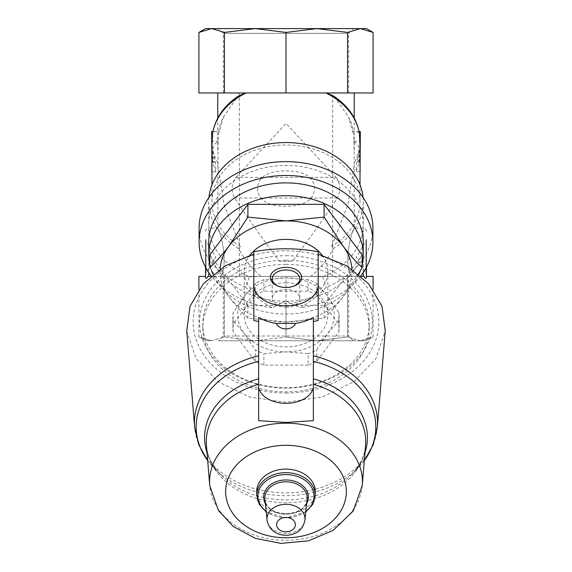 <?xml version="1.0" encoding="UTF-8"?>
<svg xmlns="http://www.w3.org/2000/svg" width="572" height="572" viewBox="0 0 572 572"><rect width="100%" height="100%" fill="white"/><g stroke="black" fill="none" stroke-linecap="round" stroke-linejoin="round"><path stroke-width="0.43" stroke-dasharray="2.86 2.15" d="M332.661 276.412L239.332 276.412L332.661 276.412L332.661 92.964L239.332 92.964L332.661 92.964M286 170.921C298.348 170.728 313.985 173.931 314.421 188.531C314.021 203.182 298.298 206.37 286.036 206.177C273.745 206.378 258.036 203.217 257.572 188.61C257.972 173.938 273.595 170.735 286 170.921M353.439 340.776L218.561 340.776L353.439 340.776L348.677 336.014L223.316 336.014L348.677 336.014L348.677 276.412L223.316 276.412L348.677 276.412M255.205 340.776L316.788 340.776L255.205 340.776L224.417 336.951L211.661 340.776L205.541 340.776L211.661 340.776L198.913 336.951L211.661 340.776L224.417 336.951L255.205 340.776L286 336.951L255.205 340.776M360.331 340.776L316.788 340.776L366.459 340.776L360.331 340.776L373.087 336.951L360.331 340.776L347.576 336.951L360.331 340.776M366.459 28.6L205.541 28.6M223.316 92.964L223.316 33.362L218.561 28.6L353.439 28.6L348.677 33.362L223.316 33.362L348.677 33.362L348.677 92.964L223.316 92.964L348.677 92.964M373.087 92.964L347.576 92.964L347.576 32.425L316.788 28.6L255.205 28.6L224.417 32.425L211.661 28.6L198.913 32.425M235.95 177.356L286 123.388L336.043 177.356L235.95 177.356C231.353 183.662 230.916 190.54 234.634 198.005C247.89 218.189 262.884 239.282 279.615 261.282L292.385 261.282L279.615 261.282M336.043 177.356C340.64 183.683 341.084 190.562 337.366 198.005C324.267 217.968 309.273 239.06 292.385 261.282M372.894 228.199A86.894 66.566 0 0 1 326.262 287.187C317.968 295.71 309.209 302.567 299.978 307.757L286.744 301.229L285.249 301.229L272.015 307.757C262.791 302.567 254.025 295.71 245.731 287.187L249.378 276.712A77.241 59.166 0 0 1 208.759 224.617A77.241 59.166 0 0 1 286 165.444A77.241 59.166 0 0 1 363.234 224.617A77.241 59.166 0 0 1 322.615 276.712L310.796 276.412L350.722 276.412L207.765 276.412L208.759 276.412L208.759 228.135L217.768 228.135L218.075 141.241C217.996 135.943 218.44 132.754 219.391 131.674L215.437 131.581L212.62 133.026M218.711 131.674A67.582 51.773 0 0 1 223.302 117.231L219.391 131.674M223.302 117.231L237.766 96.496M326.934 92.964L217.768 92.964L326.934 92.964M334.262 96.504L348.698 117.231A67.582 51.773 0 0 1 353.281 131.674L352.602 131.674L348.698 117.231M352.602 131.674C353.553 132.747 353.997 135.936 353.925 141.241L354.225 165.058L347.812 204.983L331.517 246.439L333.347 248.47C327.906 259.08 320.384 268.397 310.796 276.412M363.234 276.412L350.722 276.412C342.871 259.395 353.281 226.827 354.225 228.135C353.281 226.869 342.864 259.288 350.722 276.412C342.871 259.395 353.281 226.827 354.225 228.135C353.281 226.869 342.864 259.288 350.722 276.412L364.228 276.412L363.234 276.412L363.234 228.135L363.234 272.558M208.759 276.412L221.278 276.412C229.122 259.338 218.718 226.862 217.768 228.135C218.704 226.877 229.129 259.273 221.278 276.412C229.122 259.338 218.718 226.862 217.768 228.135C218.704 226.877 229.129 259.273 221.278 276.412L261.197 276.412L249.378 276.712M217.768 165.058L224.174 204.948L240.483 246.439L238.646 248.47C244.065 259.052 251.58 268.368 261.197 276.412M217.832 162.798A74.024 56.707 0 0 1 213.37 151.637C212.505 146.968 214.071 143.643 218.075 141.677M353.925 141.677C357.922 143.643 359.495 146.968 358.63 151.637A74.024 56.707 0 0 1 354.161 162.798M359.38 133.026L356.57 131.589L353.281 131.674M213.37 151.637A96.625 74.024 -90 0 0 215.429 162.162L215.816 171.815L212.648 162.162A96.625 74.024 -90 0 1 211.976 149.192M240.483 246.439A74.024 56.707 0 0 1 211.976 201.723A74.024 56.707 0 0 1 286 145.016A74.024 56.707 0 0 1 360.017 201.723A74.024 56.707 0 0 1 331.517 246.439M360.017 149.192A96.625 74.024 -90 0 1 359.352 162.162L356.177 171.815L356.563 162.162A96.625 74.024 -90 0 0 358.63 151.637M238.646 248.47A77.241 59.166 0 0 1 208.759 201.723A77.241 59.166 0 0 1 208.966 197.397M363.034 197.397A77.241 59.166 0 0 1 363.234 201.723A77.241 59.166 0 0 1 333.347 248.47M245.731 287.187A86.894 66.566 0 0 1 199.106 228.199M322.615 276.712L326.262 287.187M272.015 307.757A86.894 66.566 0 0 1 211.218 275.961M360.782 275.961A86.894 66.566 0 0 1 299.978 307.757M285.249 301.229A77.241 59.166 0 0 1 208.759 242.063M363.234 242.063A77.241 59.166 0 0 1 286.744 301.229M362.176 264.643A77.241 59.166 0 0 1 360.517 270.449M358.923 274.381A77.241 59.166 0 0 1 286 314.057A77.241 59.166 0 0 1 213.07 274.381M211.476 270.449A77.241 59.166 0 0 1 209.817 264.643M366.459 239.31L366.459 274.889L366.459 239.31L365.994 240.969L365.994 273.23L365.994 240.969L356.306 257.1L365.994 273.23L366.459 274.889M366.459 276.412L366.459 277.27L366.459 276.412L373.087 276.412M322.901 276.412L364.228 276.412C365.072 278.628 365.815 278.914 366.459 277.27L366.459 267.203M210.703 276.412L207.765 276.412C206.928 278.628 206.192 278.914 205.541 277.27L205.541 267.203M205.541 239.31L205.541 274.889L205.541 239.31L205.999 240.969L205.999 273.23L205.999 240.969L215.694 257.1L205.999 273.23L205.541 274.889M209.817 267.646L228.864 296.704A65.973 50.543 0 0 1 220.091 269.126M286 321.979A65.973 50.543 0 0 1 228.864 296.704C235.349 305.212 241.699 312.376 247.905 318.189L286 321.979L324.088 318.189C330.309 312.355 336.658 305.191 343.136 296.704A65.973 50.543 0 0 1 286 321.979M308.122 365.1L263.878 365.1A53.103 40.676 0 0 1 255.255 361.282L233.126 331.932A53.103 40.676 0 0 1 232.897 328.121A53.103 40.676 0 0 1 233.126 324.303L255.255 294.952A53.103 40.676 0 0 1 263.878 291.134L308.122 291.134A53.103 40.676 0 0 1 316.745 294.952L338.867 324.303A53.103 40.676 0 0 1 339.103 328.121A53.103 40.676 0 0 1 338.867 331.932L316.745 361.282A53.103 40.676 0 0 1 308.122 365.1L308.122 353.653L286 351.859A48.277 36.98 0 0 1 244.187 333.369A48.277 36.98 0 0 1 244.187 296.389A48.277 36.98 0 0 1 286 277.899A48.277 36.98 0 0 1 327.806 296.389A48.277 36.98 0 0 1 327.806 333.369A48.277 36.98 0 0 1 286 351.859L263.878 353.653A53.103 40.676 0 0 1 255.255 349.835L244.187 333.369L233.126 320.484A53.103 40.676 0 0 1 232.897 316.666A53.103 40.676 0 0 1 233.126 312.855L244.187 296.389L255.255 283.505A53.103 40.676 0 0 1 263.878 279.687L286 277.899L308.122 279.687A53.103 40.676 0 0 1 316.745 283.505L327.806 296.389L338.867 312.855A53.103 40.676 0 0 1 339.103 316.666A53.103 40.676 0 0 1 338.867 320.484L327.806 333.369L316.745 349.835A53.103 40.676 0 0 1 308.122 353.653M316.745 361.282L316.745 349.835M338.867 331.932L338.867 320.484M338.867 324.303L338.867 312.855M316.745 294.952L316.745 283.505M308.122 291.134L308.122 279.687M233.126 324.303L233.126 312.855M233.126 331.932L233.126 320.484M263.878 365.1L263.878 353.653M255.255 361.282L255.255 349.835M286 255.713A86.415 66.195 0 0 1 360.832 355.012A86.415 66.195 0 0 1 211.161 355.012A86.415 66.195 0 0 1 286 255.713M286 393.028A92.836 71.114 180 0 0 366.395 286.358A92.836 71.114 180 0 0 205.605 286.358A92.836 71.114 180 0 0 286 393.028M286 260.253A83.19 63.728 0 0 1 369.19 323.981A83.19 63.728 0 0 1 286 387.709A83.19 63.728 0 0 1 202.803 323.981A83.19 63.728 0 0 1 286 260.253M286 264.386A83.19 63.728 0 0 1 369.19 328.121A83.19 63.728 0 0 1 286 391.849A83.19 63.728 0 0 1 202.803 328.121A83.19 63.728 0 0 1 286 264.386M263.878 291.134L263.878 279.687M255.255 294.952L255.255 283.505M286 282.825A41.835 32.053 0 0 1 327.835 314.879A41.835 32.053 0 0 1 286 346.925A41.835 32.053 0 0 1 244.158 314.879A41.835 32.053 0 0 1 286 282.825M322.05 255.169A41.835 32.053 0 0 1 327.835 271.435A41.835 32.053 0 0 1 286 303.482A41.835 32.053 0 0 1 244.158 271.435A41.835 32.053 0 0 1 249.95 255.169M351.902 269.126A65.973 50.543 0 0 1 343.136 296.704L358.401 273.952M186.765 330.902L196.017 358.537L217.868 381.624L249.292 396.925L286 402.309L322.672 396.939L354.111 381.631L375.983 358.544L385.235 330.902M253.818 251.737L253.818 254.09M318.182 251.737L318.182 254.09M315.286 491.548A29.286 22.437 0 0 1 286 513.978A29.286 22.437 0 0 1 256.714 491.548M313.356 384.341L313.356 317.531M258.644 384.341L258.644 317.531M253.818 320.477L253.818 285.371M318.182 320.477L318.182 285.371M286 307.221A13.785 8.859 0 0 0 299.778 298.362A13.785 8.859 0 0 0 286 289.503A13.785 8.859 0 0 0 272.215 298.362A13.785 8.859 0 0 0 286 307.221M278.013 286.064A13.785 8.859 0 0 0 278.5 286.272A13.785 8.859 0 0 0 286 287.702A13.785 8.859 0 0 0 293.493 286.272A13.785 8.859 0 0 0 293.979 286.064M247.905 318.189L247.905 305.427L324.088 305.427L362.176 254.883M324.088 318.189L324.088 305.427M209.817 254.883L247.905 305.427M347.576 92.964L198.913 92.964M360.331 28.6L347.576 32.425M286 92.964L286 32.425L255.205 28.6M316.788 28.6L286 32.425M224.417 92.964L224.417 32.425M286 301.494L286 336.951L286 276.412L347.576 276.412L347.576 336.951L316.788 340.776L286 336.951L316.788 340.776L347.576 336.951L347.576 276.412L361.289 276.412M373.087 289.411L373.087 336.951L366.459 340.776M286 276.412L224.417 276.412L224.417 336.951L224.417 276.412L249.092 276.412M198.913 289.403L198.913 336.951L205.541 340.776M205.541 276.412L198.913 276.412M358.665 162.162L357.743 162.162A96.625 74.024 -90 0 0 359.395 150.894L360.017 141.241L359.817 150.894A96.625 74.024 -90 0 1 358.665 162.162L357.743 162.162M359.066 150.894L360.339 150.894L360.339 141.241L360.339 162.162L360.339 150.894L359.395 150.894M360.339 171.815L360.017 141.241M353.925 141.241L360.339 141.241L360.339 131.589M211.654 171.815L211.654 131.589M211.976 141.241L212.598 150.894A96.625 74.024 -90 0 0 214.25 162.162L213.327 162.162A96.625 74.024 -90 0 1 212.176 150.894L211.654 150.894L211.654 162.162L211.654 141.241L211.654 150.894L212.04 150.894L211.654 141.241L218.075 141.241M213.327 162.162L214.25 162.162M205.541 231.353C205.727 229.401 206.807 228.328 208.759 228.135L208.759 272.558M304.947 520.005A19.012 14.565 0 0 1 286 533.411A19.012 14.565 0 0 1 267.045 520.005M307.092 499.299A21.164 16.216 0 0 1 286 514.228A21.164 16.216 0 0 1 264.9 499.299C265.115 518.125 306.878 518.125 307.092 499.299M306.642 503.646A22.351 17.124 0 0 1 286 514.207A22.351 17.124 0 0 1 265.351 503.646M305.848 511.325A28.092 21.521 0 0 1 266.144 511.325M315.286 495.095A29.286 22.437 0 0 1 286 517.531A29.286 22.437 0 0 1 256.714 495.095M362.276 485.399A76.426 58.551 0 0 1 286 540.29A76.426 58.551 0 0 1 209.717 485.399M364.943 452.795A81.417 62.369 0 0 1 350.843 475.253A81.417 62.369 0 0 1 221.149 475.253A81.417 62.369 0 0 1 207.05 452.795M364.307 460.603A89.825 68.812 0 0 1 357.55 468.489A89.825 68.812 0 0 1 214.45 468.489A89.825 68.812 0 0 1 207.693 460.603M364.3 460.689L350.843 475.253C359.831 465.915 364.729 455.998 365.537 445.495A79.694 61.054 0 0 1 286 502.731A79.694 61.054 0 0 1 206.456 445.495C207.264 455.998 212.162 465.915 221.149 475.253L207.7 460.689M377.363 427.127A91.549 70.127 0 0 1 286 492.878A91.549 70.127 0 0 1 194.63 427.127M360.339 162.162L356.563 162.162M360.017 162.162L359.352 162.162M215.429 162.162L211.654 162.162M212.648 162.162L211.976 162.162M337.366 198.005L234.634 198.005M239.332 92.964L239.332 276.412M366.459 231.353C366.266 229.401 365.193 228.328 363.234 228.135L354.225 228.135L354.225 165.058M354.225 150.314L354.225 118.054M217.768 150.314L217.768 118.054M360.017 201.723L360.017 184.82M211.976 201.723L211.976 184.82M363.234 224.617L363.234 201.723M208.759 224.617L208.759 201.723M339.103 328.121L339.103 316.666M232.897 328.121L232.897 316.666M369.19 328.121L369.19 323.981M202.803 328.121L202.803 323.981M327.835 314.879L327.835 271.435M244.158 314.879L244.158 271.435M305.784 511.926L286 517.91L266.209 511.926M299.778 298.362L299.778 278.836M272.215 298.362L272.215 278.836M293.493 286.272L294.516 285.85M278.5 286.272L277.484 285.85M359.116 131.589L356.57 131.589M360.017 171.815L356.177 171.815M215.816 171.815L211.976 171.815M215.437 131.589L212.884 131.589M223.316 276.412L223.316 336.014L218.561 340.776"/><path stroke-width="0.86" d="M353.439 28.6L316.788 28.6L366.459 28.6L373.087 32.425L360.331 28.6L373.087 32.425L373.087 92.964L347.576 92.964L347.576 32.425L360.331 28.6M347.576 92.964L198.913 92.964L198.913 32.425L205.541 28.6L255.205 28.6L218.561 28.6M224.417 92.964L224.417 32.425L255.205 28.6L316.788 28.6L347.576 32.425M211.976 184.82L211.976 149.185A96.625 74.024 -90 0 1 212.226 141.241L212.62 133.026C215.394 118.247 223.774 106.07 237.759 96.482L245.059 92.964M326.934 92.964L334.262 96.504C348.234 106.085 356.606 118.261 359.38 133.026L359.767 141.241A96.625 74.024 -90 0 1 360.017 149.192L360.017 184.82M208.966 197.397A77.241 59.166 0 0 1 286 142.55A77.241 59.166 0 0 1 363.034 197.397M211.218 275.961A86.894 66.566 0 0 1 199.106 242.063L199.106 228.199A86.894 66.566 0 0 1 286 161.633A86.894 66.566 0 0 1 372.894 228.199L372.894 242.063A86.894 66.566 0 0 1 360.782 275.961M199.106 242.063A86.894 66.566 0 0 1 286 175.497A86.894 66.566 0 0 1 372.894 242.063M209.817 264.643A77.241 59.166 0 0 1 208.759 254.883L208.759 242.063A77.241 59.166 0 0 1 286 182.89A77.241 59.166 0 0 1 363.234 242.063L363.234 254.883A77.241 59.166 0 0 1 362.176 264.643M208.759 254.883A77.241 59.166 0 0 1 286 195.717A77.241 59.166 0 0 1 363.234 254.883M360.517 270.449A77.241 59.166 0 0 1 358.923 274.381M213.07 274.381A77.241 59.166 0 0 1 211.476 270.449M366.459 267.203L366.459 277.27C365.808 278.914 365.065 278.628 364.228 276.412L361.289 276.412M205.541 267.203L205.541 277.27C206.185 278.914 206.921 278.628 207.765 276.412L210.703 276.412M286 220.892L247.905 217.11L228.864 246.167A65.973 50.543 0 0 1 286 220.892A65.973 50.543 0 0 1 343.136 246.167L324.088 217.11L286 220.892M220.091 269.126A65.973 50.543 0 0 1 228.864 246.167C222.372 254.676 216.023 261.833 209.817 267.646L209.817 254.883L247.905 204.347L247.905 217.11M249.95 255.169A41.835 32.053 0 0 1 286 239.382A41.835 32.053 0 0 1 322.05 255.169M358.401 273.952L362.176 267.646C355.963 261.812 349.614 254.654 343.136 246.167A65.973 50.543 0 0 1 351.902 269.126M258.644 321.557L253.818 320.477L253.818 254.09L225.389 265.773L203.339 283.819L190.004 306.32L186.765 330.902L194.63 427.127A91.549 70.127 0 0 1 258.644 355.82M313.356 355.82A91.549 70.127 0 0 1 377.363 427.127L385.228 330.902L381.996 306.313L368.647 283.812L346.603 265.773L318.182 254.09L318.182 285.371L318.182 251.737C296.746 247.79 275.296 247.79 253.818 251.737L253.818 285.371A32.182 20.685 0 0 0 286 305.848A32.182 20.685 0 0 0 318.182 285.371L318.182 320.477L313.356 321.557M266.209 511.926L259.209 504.325L256.714 495.095L256.714 491.548A29.286 22.437 0 0 1 286 469.111A29.286 22.437 0 0 1 315.286 491.548L315.286 495.095L312.791 504.325L305.784 511.926M259.059 388.774L258.644 389.382L259.059 388.774A27.356 17.582 0 0 0 286 403.303A27.356 17.582 0 0 0 312.941 388.774L313.356 389.382L313.356 420.663L313.356 390.218M295.538 323.437L276.455 323.437C279.243 330.688 292.764 330.659 295.538 323.437A41.477 26.662 180 0 0 313.356 317.531L313.356 388.824L312.941 388.774M313.356 388.824L313.356 389.382M258.644 389.382L258.644 420.663L286 422.458L313.356 420.663M258.644 420.663L258.644 390.218M276.455 323.437A41.477 26.662 180 0 1 258.644 317.531L258.644 388.824M286 287.466A15.651 10.06 0 0 0 294.516 285.85A15.651 10.06 0 0 0 297.812 270.806A15.651 10.06 0 0 0 274.181 270.806A15.651 10.06 0 0 0 277.484 285.85A15.651 10.06 0 0 0 286 287.466M293.979 286.064A13.785 8.859 0 0 0 299.778 278.836A13.785 8.859 0 0 0 286 269.977A13.785 8.859 0 0 0 272.215 278.836A13.785 8.859 0 0 0 278.013 286.064M324.088 217.11L324.088 204.347L247.905 204.347M362.176 267.646L362.176 254.883L324.088 204.347M198.913 32.425L211.661 28.6L224.417 32.425M286 92.964L286 32.425L316.788 28.6M255.205 28.6L286 32.425M366.459 276.412L373.087 276.412L373.087 289.411M205.541 276.412L198.913 276.412L198.913 289.403M359.116 131.589L360.339 131.589L360.017 171.815M212.884 131.589L211.654 131.589L211.976 171.815M212.591 133.405A74.024 56.707 0 0 1 246.031 92.964M325.968 92.964A74.024 56.707 0 0 1 359.402 133.405M363.234 272.558L363.234 276.412M208.759 272.558L208.759 276.412M286 517.46A9.381 7.186 0 0 1 294.122 528.235A9.381 7.186 0 0 1 277.878 528.235A9.381 7.186 0 0 1 286 517.46M286 504.282A19.012 14.565 0 0 1 304.947 520.005C303.596 526.74 300.171 531.231 294.659 533.462C290.083 535.428 285.356 535.792 280.48 534.563C276.44 533.769 268.633 529.801 267.045 520.005A19.012 14.565 0 0 1 286 504.282M267.045 520.005L264.9 499.299A21.164 16.216 0 0 1 286 481.803A21.164 16.216 0 0 1 307.092 499.299L304.947 520.005M265.351 503.646A22.351 17.124 0 0 1 286 479.958A22.351 17.124 0 0 1 306.642 503.646M266.144 511.325A28.092 21.521 0 0 1 260.038 487.866A28.092 21.521 0 0 1 286 474.574A28.092 21.521 0 0 1 311.954 487.866A28.092 21.521 0 0 1 305.848 511.325M256.714 495.095A29.286 22.437 0 0 1 286 472.658A29.286 22.437 0 0 1 315.286 495.095M286 445.309A60.36 46.239 0 0 1 338.274 514.664A60.36 46.239 0 0 1 233.726 514.664A60.36 46.239 0 0 1 286 445.309M286 423.194A76.426 58.551 0 0 1 362.276 485.399L353.231 511.025L333.083 530.423L308.458 540.812L281.009 543.4L255.355 538.359L233.226 526.433L218.44 510.524L209.717 485.399A76.426 58.551 0 0 1 286 423.194M313.356 378.8A81.417 62.369 0 0 1 364.943 452.795M207.05 452.795A81.417 62.369 0 0 1 258.644 378.8M313.356 361.34A89.825 68.812 0 0 1 364.307 460.603M207.693 460.603A89.825 68.812 0 0 1 258.644 361.34M313.356 384.341A79.694 61.054 0 0 1 365.537 445.495L362.276 485.399M209.717 485.399L206.456 445.495A79.694 61.054 0 0 1 258.644 384.341M360.339 141.241L359.767 141.241M212.226 141.241L211.654 141.241M354.225 118.054L354.225 92.964M217.768 118.054L217.768 92.964M377.363 427.127L373.287 444.658L364.3 460.689M194.63 427.127L198.713 444.658L207.7 460.689"/></g></svg>
